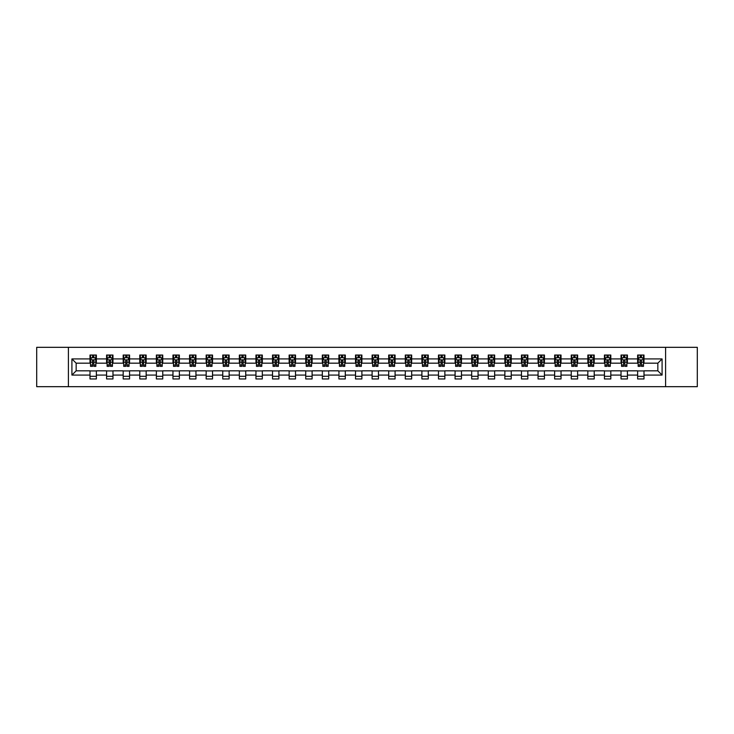 <?xml version="1.0" encoding="UTF-8"?>
<svg xmlns="http://www.w3.org/2000/svg" width="734" height="734" viewBox="0 0 734 734"><rect width="100%" height="100%" fill="white"/><g stroke="black" fill="none" stroke-linecap="round" stroke-linejoin="round"><path stroke-width="1.1" d="M665.6 386.68L697.3 386.68L697.3 347.32L665.6 347.32L665.6 386.68L68.4 386.68L68.4 347.32L36.7 347.32L36.7 386.68L68.4 386.68M665.6 347.32L68.4 347.32M644.002 358.917L644.002 355.036L637.626 355.036L637.626 358.917L627.414 358.917L627.414 355.036L621.028 355.036L621.028 358.917L610.816 358.917L610.816 355.036L604.431 355.036L604.431 358.917L594.219 358.917L594.219 355.036L587.842 355.036L587.842 358.917L577.63 358.917L577.63 355.036L571.245 355.036L571.245 358.917L561.033 358.917L561.033 355.036L554.647 355.036L554.647 358.917L544.435 358.917L544.435 355.036L538.05 355.036L538.05 358.917L527.838 358.917L527.838 355.036L521.461 355.036L521.461 358.917L511.249 358.917L511.249 355.036L504.864 355.036L504.864 358.917L494.652 358.917L494.652 355.036L488.266 355.036L488.266 358.917L478.054 358.917L478.054 355.036L471.678 355.036L471.678 358.917L461.466 358.917L461.466 355.036L455.08 355.036L455.08 358.917L444.868 358.917L444.868 355.036L438.482 355.036L438.482 358.917L428.271 358.917L428.271 355.036L421.894 355.036L421.894 358.917L411.682 358.917L411.682 355.036L405.296 355.036L405.296 358.917L395.085 358.917L395.085 355.036L388.699 355.036L388.699 358.917L378.487 358.917L378.487 355.036L372.11 355.036L372.11 358.917L361.89 358.917L361.89 355.036L355.513 355.036L355.513 358.917L345.301 358.917L345.301 355.036L338.915 355.036L338.915 358.917L328.704 358.917L328.704 355.036L322.318 355.036L322.318 358.917L312.106 358.917L312.106 355.036L305.729 355.036L305.729 358.917L295.518 358.917L295.518 355.036L289.132 355.036L289.132 358.917L278.92 358.917L278.92 355.036L272.534 355.036L272.534 358.917L262.322 358.917L262.322 355.036L255.946 355.036L255.946 358.917L245.734 358.917L245.734 355.036L239.348 355.036L239.348 358.917L229.136 358.917L229.136 355.036L222.751 355.036L222.751 358.917L212.539 358.917L212.539 355.036L206.162 355.036L206.162 358.917L195.95 358.917L195.95 355.036L189.565 355.036L189.565 358.917L179.353 358.917L179.353 355.036L172.967 355.036L172.967 358.917L162.755 358.917L162.755 355.036L156.37 355.036L156.37 358.917L146.158 358.917L146.158 355.036L139.781 355.036L139.781 358.917L129.569 358.917L129.569 355.036L123.184 355.036L123.184 358.917L112.972 358.917L112.972 355.036L106.586 355.036L106.586 358.917L96.374 358.917L96.374 355.036L89.998 355.036L89.998 358.917L71.914 358.917L71.914 375.083L76.162 370.826L89.998 370.826L89.998 378.964L96.374 378.964L96.374 370.826L106.586 370.826L106.586 378.964L112.972 378.964L112.972 370.826L123.184 370.826L123.184 378.964L129.569 378.964L129.569 370.826L139.781 370.826L139.781 378.964L146.158 378.964L146.158 370.826L156.37 370.826L156.37 378.964L162.755 378.964L162.755 370.826L172.967 370.826L172.967 378.964L179.353 378.964L179.353 370.826L189.565 370.826L189.565 378.964L195.95 378.964L195.95 370.826L206.162 370.826L206.162 378.964L212.539 378.964L212.539 370.826L222.751 370.826L222.751 378.964L229.136 378.964L229.136 370.826L239.348 370.826L239.348 378.964L245.734 378.964L245.734 370.826L255.946 370.826L255.946 378.964L262.322 378.964L262.322 370.826L272.534 370.826L272.534 378.964L278.92 378.964L278.92 370.826L289.132 370.826L289.132 378.964L295.518 378.964L295.518 370.826L305.729 370.826L305.729 378.964L312.106 378.964L312.106 370.826L322.318 370.826L322.318 378.964L328.704 378.964L328.704 370.826L338.915 370.826L338.915 378.964L345.301 378.964L345.301 370.826L355.513 370.826L355.513 378.964L361.89 378.964L361.89 370.826L372.11 370.826L372.11 378.964L378.487 378.964L378.487 370.826L388.699 370.826L388.699 378.964L395.085 378.964L395.085 370.826L405.296 370.826L405.296 378.964L411.682 378.964L411.682 370.826L421.894 370.826L421.894 378.964L428.271 378.964L428.271 370.826L438.482 370.826L438.482 378.964L444.868 378.964L444.868 370.826L455.08 370.826L455.08 378.964L461.466 378.964L461.466 370.826L471.678 370.826L471.678 378.964L478.054 378.964L478.054 370.826L488.266 370.826L488.266 378.964L494.652 378.964L494.652 370.826L504.864 370.826L504.864 378.964L511.249 378.964L511.249 370.826L521.461 370.826L521.461 378.964L527.838 378.964L527.838 370.826L538.05 370.826L538.05 378.964L544.435 378.964L544.435 370.826L554.647 370.826L554.647 378.964L561.033 378.964L561.033 370.826L571.245 370.826L571.245 378.964L577.63 378.964L577.63 370.826L587.842 370.826L587.842 378.964L594.219 378.964L594.219 370.826L604.431 370.826L604.431 378.964L610.816 378.964L610.816 370.826L621.028 370.826L621.028 378.964L627.414 378.964L627.414 370.826L637.626 370.826L637.626 378.964L644.002 378.964L644.002 370.826L657.838 370.826L657.838 363.174L644.002 363.174L644.002 358.917L662.086 358.917L662.086 375.083L644.002 375.083M637.626 375.083L627.414 375.083M621.028 375.083L610.816 375.083M604.431 375.083L594.219 375.083M587.842 375.083L577.63 375.083M571.245 375.083L561.033 375.083M554.647 375.083L544.435 375.083M538.05 375.083L527.838 375.083M521.461 375.083L511.249 375.083M504.864 375.083L494.652 375.083M488.266 375.083L478.054 375.083M471.678 375.083L461.466 375.083M455.08 375.083L444.868 375.083M438.482 375.083L428.271 375.083M421.894 375.083L411.682 375.083M405.296 375.083L395.085 375.083M388.699 375.083L378.487 375.083M372.11 375.083L361.89 375.083M355.513 375.083L345.301 375.083M338.915 375.083L328.704 375.083M322.318 375.083L312.106 375.083M305.729 375.083L295.518 375.083M289.132 375.083L278.92 375.083M272.534 375.083L262.322 375.083M255.946 375.083L245.734 375.083M239.348 375.083L229.136 375.083M222.751 375.083L212.539 375.083M206.162 375.083L195.95 375.083M189.565 375.083L179.353 375.083M172.967 375.083L162.755 375.083M156.37 375.083L146.158 375.083M139.781 375.083L129.569 375.083M123.184 375.083L112.972 375.083M106.586 375.083L96.374 375.083M89.998 375.083L71.914 375.083M637.626 358.917L637.626 363.174L627.414 363.174L627.414 358.917M621.028 358.917L621.028 363.174L610.816 363.174L610.816 358.917M604.431 358.917L604.431 363.174L594.219 363.174L594.219 358.917M587.842 358.917L587.842 363.174L577.63 363.174L577.63 358.917M571.245 358.917L571.245 363.174L561.033 363.174L561.033 358.917M554.647 358.917L554.647 363.174L544.435 363.174L544.435 358.917M538.05 358.917L538.05 363.174L527.838 363.174L527.838 358.917M521.461 358.917L521.461 363.174L511.249 363.174L511.249 358.917M504.864 358.917L504.864 363.174L494.652 363.174L494.652 358.917M488.266 358.917L488.266 363.174L478.054 363.174L478.054 358.917M471.678 358.917L471.678 363.174L461.466 363.174L461.466 358.917M455.08 358.917L455.08 363.174L444.868 363.174L444.868 358.917M438.482 358.917L438.482 363.174L428.271 363.174L428.271 358.917M421.894 358.917L421.894 363.174L411.682 363.174L411.682 358.917M405.296 358.917L405.296 363.174L395.085 363.174L395.085 358.917M388.699 358.917L388.699 363.174L378.487 363.174L378.487 358.917M372.11 358.917L372.11 363.174L361.89 363.174L361.89 358.917M355.513 358.917L355.513 363.174L345.301 363.174L345.301 358.917M338.915 358.917L338.915 363.174L328.704 363.174L328.704 358.917M322.318 358.917L322.318 363.174L312.106 363.174L312.106 358.917M305.729 358.917L305.729 363.174L295.518 363.174L295.518 358.917M289.132 358.917L289.132 363.174L278.92 363.174L278.92 358.917M272.534 358.917L272.534 363.174L262.322 363.174L262.322 358.917M255.946 358.917L255.946 363.174L245.734 363.174L245.734 358.917M239.348 358.917L239.348 363.174L229.136 363.174L229.136 358.917M222.751 358.917L222.751 363.174L212.539 363.174L212.539 358.917M206.162 358.917L206.162 363.174L195.95 363.174L195.95 358.917M189.565 358.917L189.565 363.174L179.353 363.174L179.353 358.917M172.967 358.917L172.967 363.174L162.755 363.174L162.755 358.917M156.37 358.917L156.37 363.174L146.158 363.174L146.158 358.917M139.781 358.917L139.781 363.174L129.569 363.174L129.569 358.917M123.184 358.917L123.184 363.174L112.972 363.174L112.972 358.917M106.586 358.917L106.586 363.174L96.374 363.174L96.374 358.917M89.998 358.917L89.998 363.174L76.162 363.174L71.914 358.917M76.162 363.174L76.162 370.826M662.086 375.083L657.838 370.826M657.838 363.174L662.086 358.917M89.998 357.697L90.53 357.697M92.548 357.697L93.824 357.697M95.842 357.697L96.374 357.697M89.998 363.064L90.53 363.064M92.548 363.064L93.824 363.064M95.842 363.064L96.374 363.064M89.998 370.936L96.374 370.936M89.998 376.303L96.374 376.303M106.586 370.936L112.972 370.936M106.586 376.303L112.972 376.303M106.586 357.697L107.118 357.697M109.146 357.697L110.421 357.697M112.44 357.697L112.972 357.697M106.586 363.064L107.118 363.064M109.146 363.064L110.421 363.064M112.44 363.064L112.972 363.064M123.184 370.936L129.569 370.936M123.184 376.303L129.569 376.303M123.184 357.697L123.716 357.697M125.734 357.697L127.01 357.697M129.037 357.697L129.569 357.697M123.184 363.064L123.716 363.064M125.734 363.064L127.01 363.064M129.037 363.064L129.569 363.064M139.781 370.936L146.158 370.936M139.781 376.303L146.158 376.303M139.781 357.697L140.313 357.697M142.332 357.697L143.607 357.697M145.626 357.697L146.158 357.697M139.781 363.064L140.313 363.064M142.332 363.064L143.607 363.064M145.626 363.064L146.158 363.064M156.37 370.936L162.755 370.936M156.37 376.303L162.755 376.303M156.37 357.697L156.902 357.697M158.929 357.697L160.205 357.697M162.223 357.697L162.755 357.697M156.37 363.064L156.902 363.064M158.929 363.064L160.205 363.064M162.223 363.064L162.755 363.064M172.967 370.936L179.353 370.936M172.967 376.303L179.353 376.303M172.967 357.697L173.499 357.697M175.518 357.697L176.802 357.697M178.821 357.697L179.353 357.697M172.967 363.064L173.499 363.064M175.518 363.064L176.802 363.064M178.821 363.064L179.353 363.064M189.565 370.936L195.95 370.936M189.565 376.303L195.95 376.303M189.565 357.697L190.097 357.697M192.115 357.697L193.391 357.697M195.418 357.697L195.95 357.697M189.565 363.064L190.097 363.064M192.115 363.064L193.391 363.064M195.418 363.064L195.95 363.064M206.162 370.936L212.539 370.936M206.162 376.303L212.539 376.303M206.162 357.697L206.694 357.697M208.713 357.697L209.988 357.697M212.007 357.697L212.539 357.697M206.162 363.064L206.694 363.064M208.713 363.064L209.988 363.064M212.007 363.064L212.539 363.064M222.751 370.936L229.136 370.936M222.751 376.303L229.136 376.303M222.751 357.697L223.283 357.697M225.31 357.697L226.586 357.697M228.604 357.697L229.136 357.697M222.751 363.064L223.283 363.064M225.31 363.064L226.586 363.064M228.604 363.064L229.136 363.064M239.348 370.936L245.734 370.936M239.348 376.303L245.734 376.303M239.348 357.697L239.88 357.697M241.899 357.697L243.174 357.697M245.202 357.697L245.734 357.697M239.348 363.064L239.88 363.064M241.899 363.064L243.174 363.064M245.202 363.064L245.734 363.064M255.946 370.936L262.322 370.936M255.946 376.303L262.322 376.303M255.946 357.697L256.478 357.697M258.496 357.697L259.772 357.697M261.79 357.697L262.322 357.697M255.946 363.064L256.478 363.064M258.496 363.064L259.772 363.064M261.79 363.064L262.322 363.064M272.534 370.936L278.92 370.936M272.534 376.303L278.92 376.303M272.534 357.697L273.066 357.697M275.094 357.697L276.369 357.697M278.388 357.697L278.92 357.697M272.534 363.064L273.066 363.064M275.094 363.064L276.369 363.064M278.388 363.064L278.92 363.064M289.132 370.936L295.518 370.936M289.132 376.303L295.518 376.303M289.132 357.697L289.664 357.697M291.682 357.697L292.958 357.697M294.985 357.697L295.518 357.697M289.132 363.064L289.664 363.064M291.682 363.064L292.958 363.064M294.985 363.064L295.518 363.064M305.729 370.936L312.106 370.936M305.729 376.303L312.106 376.303M305.729 357.697L306.262 357.697M308.28 357.697L309.555 357.697M311.574 357.697L312.106 357.697M305.729 363.064L306.262 363.064M308.28 363.064L309.555 363.064M311.574 363.064L312.106 363.064M322.318 370.936L328.704 370.936M322.318 376.303L328.704 376.303M322.318 357.697L322.85 357.697M324.878 357.697L326.153 357.697M328.171 357.697L328.704 357.697M322.318 363.064L322.85 363.064M324.878 363.064L326.153 363.064M328.171 363.064L328.704 363.064M338.915 370.936L345.301 370.936M338.915 376.303L345.301 376.303M338.915 357.697L339.447 357.697M341.466 357.697L342.75 357.697M344.769 357.697L345.301 357.697M338.915 363.064L339.447 363.064M341.466 363.064L342.75 363.064M344.769 363.064L345.301 363.064M355.513 370.936L361.89 370.936M355.513 376.303L361.89 376.303M355.513 357.697L356.045 357.697M358.064 357.697L359.339 357.697M361.367 357.697L361.89 357.697M355.513 363.064L356.045 363.064M358.064 363.064L359.339 363.064M361.367 363.064L361.89 363.064M372.11 370.936L378.487 370.936M372.11 376.303L378.487 376.303M372.11 357.697L372.633 357.697M374.661 357.697L375.936 357.697M377.955 357.697L378.487 357.697M372.11 363.064L372.633 363.064M374.661 363.064L375.936 363.064M377.955 363.064L378.487 363.064M388.699 370.936L395.085 370.936M388.699 376.303L395.085 376.303M388.699 357.697L389.231 357.697M391.25 357.697L392.534 357.697M394.553 357.697L395.085 357.697M388.699 363.064L389.231 363.064M391.25 363.064L392.534 363.064M394.553 363.064L395.085 363.064M405.296 370.936L411.682 370.936M405.296 376.303L411.682 376.303M405.296 357.697L405.829 357.697M407.847 357.697L409.122 357.697M411.15 357.697L411.682 357.697M405.296 363.064L405.829 363.064M407.847 363.064L409.122 363.064M411.15 363.064L411.682 363.064M421.894 370.936L428.271 370.936M421.894 376.303L428.271 376.303M421.894 357.697L422.426 357.697M424.445 357.697L425.72 357.697M427.738 357.697L428.271 357.697M421.894 363.064L422.426 363.064M424.445 363.064L425.72 363.064M427.738 363.064L428.271 363.064M438.482 370.936L444.868 370.936M438.482 376.303L444.868 376.303M438.482 357.697L439.015 357.697M441.042 357.697L442.318 357.697M444.336 357.697L444.868 357.697M438.482 363.064L439.015 363.064M441.042 363.064L442.318 363.064M444.336 363.064L444.868 363.064M455.08 370.936L461.466 370.936M455.08 376.303L461.466 376.303M455.08 357.697L455.612 357.697M457.631 357.697L458.906 357.697M460.934 357.697L461.466 357.697M455.08 363.064L455.612 363.064M457.631 363.064L458.906 363.064M460.934 363.064L461.466 363.064M471.678 370.936L478.054 370.936M471.678 376.303L478.054 376.303M471.678 357.697L472.21 357.697M474.228 357.697L475.504 357.697M477.522 357.697L478.054 357.697M471.678 363.064L472.21 363.064M474.228 363.064L475.504 363.064M477.522 363.064L478.054 363.064M488.266 370.936L494.652 370.936M488.266 376.303L494.652 376.303M488.266 357.697L488.798 357.697M490.826 357.697L492.101 357.697M494.12 357.697L494.652 357.697M488.266 363.064L488.798 363.064M490.826 363.064L492.101 363.064M494.12 363.064L494.652 363.064M504.864 370.936L511.249 370.936M504.864 376.303L511.249 376.303M504.864 357.697L505.396 357.697M507.414 357.697L508.69 357.697M510.717 357.697L511.249 357.697M504.864 363.064L505.396 363.064M507.414 363.064L508.69 363.064M510.717 363.064L511.249 363.064M521.461 370.936L527.838 370.936M521.461 376.303L527.838 376.303M521.461 357.697L521.993 357.697M524.012 357.697L525.287 357.697M527.306 357.697L527.838 357.697M521.461 363.064L521.993 363.064M524.012 363.064L525.287 363.064M527.306 363.064L527.838 363.064M538.05 370.936L544.435 370.936M538.05 376.303L544.435 376.303M538.05 357.697L538.582 357.697M540.609 357.697L541.885 357.697M543.903 357.697L544.435 357.697M538.05 363.064L538.582 363.064M540.609 363.064L541.885 363.064M543.903 363.064L544.435 363.064M554.647 370.936L561.033 370.936M554.647 376.303L561.033 376.303M554.647 357.697L555.179 357.697M557.198 357.697L558.482 357.697M560.501 357.697L561.033 357.697M554.647 363.064L555.179 363.064M557.198 363.064L558.482 363.064M560.501 363.064L561.033 363.064M571.245 370.936L577.63 370.936M571.245 376.303L577.63 376.303M571.245 357.697L571.777 357.697M573.795 357.697L575.071 357.697M577.098 357.697L577.63 357.697M571.245 363.064L571.777 363.064M573.795 363.064L575.071 363.064M577.098 363.064L577.63 363.064M587.842 370.936L594.219 370.936M587.842 376.303L594.219 376.303M587.842 357.697L588.374 357.697M590.393 357.697L591.668 357.697M593.687 357.697L594.219 357.697M587.842 363.064L588.374 363.064M590.393 363.064L591.668 363.064M593.687 363.064L594.219 363.064M604.431 370.936L610.816 370.936M604.431 376.303L610.816 376.303M604.431 357.697L604.963 357.697M606.99 357.697L608.266 357.697M610.284 357.697L610.816 357.697M604.431 363.064L604.963 363.064M606.99 363.064L608.266 363.064M610.284 363.064L610.816 363.064M621.028 370.936L627.414 370.936M621.028 376.303L627.414 376.303M621.028 357.697L621.56 357.697M623.579 357.697L624.854 357.697M626.882 357.697L627.414 357.697M621.028 363.064L621.56 363.064M623.579 363.064L624.854 363.064M626.882 363.064L627.414 363.064M637.626 370.936L644.002 370.936M637.626 376.303L644.002 376.303M637.626 357.697L638.158 357.697M640.176 357.697L641.452 357.697M643.47 357.697L644.002 357.697M637.626 363.064L638.158 363.064M640.176 363.064L641.452 363.064M643.47 363.064L644.002 363.064M93.824 356.412L92.548 356.412M95.842 365.027L93.824 365.027L93.824 366.358L95.842 366.358L95.842 359.871L94.778 357.742L91.594 357.742L90.53 359.871L90.53 366.358L92.548 366.358L92.548 365.027L90.53 365.027M90.53 359.871L90.53 355.036M95.842 359.871L95.842 355.036M92.548 357.742L92.548 355.036M93.824 355.036L93.824 357.742M93.824 365.027L93.824 360.669L92.548 360.669L92.548 365.027M110.421 356.412L109.146 356.412M112.44 365.027L110.421 365.027L110.421 366.358L112.44 366.358L112.44 359.871L111.375 357.742L108.182 357.742L107.118 359.871L107.118 366.358L109.146 366.358L109.146 365.027L107.118 365.027M107.118 359.871L107.118 355.036M112.44 359.871L112.44 355.036M109.146 357.742L109.146 355.036M110.421 355.036L110.421 357.742M110.421 365.027L110.421 360.669L109.146 360.669L109.146 365.027M127.01 356.412L125.734 356.412M129.037 365.027L127.01 365.027L127.01 366.358L129.037 366.358L129.037 359.871L127.973 357.742L124.78 357.742L123.716 359.871L123.716 366.358L125.734 366.358L125.734 365.027L123.716 365.027M123.716 359.871L123.716 355.036M129.037 359.871L129.037 355.036M125.734 357.742L125.734 355.036M127.01 355.036L127.01 357.742M127.01 365.027L127.01 360.669L125.734 360.669L125.734 365.027M143.607 356.412L142.332 356.412M145.626 365.027L143.607 365.027L143.607 366.358L145.626 366.358L145.626 359.871L144.57 357.742L141.378 357.742L140.313 359.871L140.313 366.358L142.332 366.358L142.332 365.027L140.313 365.027M140.313 359.871L140.313 355.036M145.626 359.871L145.626 355.036M142.332 357.742L142.332 355.036M143.607 355.036L143.607 357.742M143.607 365.027L143.607 360.669L142.332 360.669L142.332 365.027M160.205 356.412L158.929 356.412M162.223 365.027L160.205 365.027L160.205 366.358L162.223 366.358L162.223 359.871L161.159 357.742L157.966 357.742L156.902 359.871L156.902 366.358L158.929 366.358L158.929 365.027L156.902 365.027M156.902 359.871L156.902 355.036M162.223 359.871L162.223 355.036M158.929 357.742L158.929 355.036M160.205 355.036L160.205 357.742M160.205 365.027L160.205 360.669L158.929 360.669L158.929 365.027M176.802 356.412L175.518 356.412M178.821 365.027L176.802 365.027L176.802 366.358L178.821 366.358L178.821 359.871L177.756 357.742L174.564 357.742L173.499 359.871L173.499 366.358L175.518 366.358L175.518 365.027L173.499 365.027M173.499 359.871L173.499 355.036M178.821 359.871L178.821 355.036M175.518 357.742L175.518 355.036M176.802 355.036L176.802 357.742M176.802 365.027L176.802 360.669L175.518 360.669L175.518 365.027M193.391 356.412L192.115 356.412M195.418 365.027L193.391 365.027L193.391 366.358L195.418 366.358L195.418 359.871L194.354 357.742L191.161 357.742L190.097 359.871L190.097 366.358L192.115 366.358L192.115 365.027L190.097 365.027M190.097 359.871L190.097 355.036M195.418 359.871L195.418 355.036M192.115 357.742L192.115 355.036M193.391 355.036L193.391 357.742M193.391 365.027L193.391 360.669L192.115 360.669L192.115 365.027M209.988 356.412L208.713 356.412M212.007 365.027L209.988 365.027L209.988 366.358L212.007 366.358L212.007 359.871L210.942 357.742L207.75 357.742L206.694 359.871L206.694 366.358L208.713 366.358L208.713 365.027L206.694 365.027M206.694 359.871L206.694 355.036M212.007 359.871L212.007 355.036M208.713 357.742L208.713 355.036M209.988 355.036L209.988 357.742M209.988 365.027L209.988 360.669L208.713 360.669L208.713 365.027M226.586 356.412L225.31 356.412M228.604 365.027L226.586 365.027L226.586 366.358L228.604 366.358L228.604 359.871L227.54 357.742L224.347 357.742L223.283 359.871L223.283 366.358L225.31 366.358L225.31 365.027L223.283 365.027M223.283 359.871L223.283 355.036M228.604 359.871L228.604 355.036M225.31 357.742L225.31 355.036M226.586 355.036L226.586 357.742M226.586 365.027L226.586 360.669L225.31 360.669L225.31 365.027M243.174 356.412L241.899 356.412M245.202 365.027L243.174 365.027L243.174 366.358L245.202 366.358L245.202 359.871L244.138 357.742L240.945 357.742L239.88 359.871L239.88 366.358L241.899 366.358L241.899 365.027L239.88 365.027M239.88 359.871L239.88 355.036M245.202 359.871L245.202 355.036M241.899 357.742L241.899 355.036M243.174 355.036L243.174 357.742M243.174 365.027L243.174 360.669L241.899 360.669L241.899 365.027M259.772 356.412L258.496 356.412M261.79 365.027L259.772 365.027L259.772 366.358L261.79 366.358L261.79 359.871L260.726 357.742L257.542 357.742L256.478 359.871L256.478 366.358L258.496 366.358L258.496 365.027L256.478 365.027M256.478 359.871L256.478 355.036M261.79 359.871L261.79 355.036M258.496 357.742L258.496 355.036M259.772 355.036L259.772 357.742M259.772 365.027L259.772 360.669L258.496 360.669L258.496 365.027M276.369 356.412L275.094 356.412M278.388 365.027L276.369 365.027L276.369 366.358L278.388 366.358L278.388 359.871L277.324 357.742L274.131 357.742L273.066 359.871L273.066 366.358L275.094 366.358L275.094 365.027L273.066 365.027M273.066 359.871L273.066 355.036M278.388 359.871L278.388 355.036M275.094 357.742L275.094 355.036M276.369 355.036L276.369 357.742M276.369 365.027L276.369 360.669L275.094 360.669L275.094 365.027M292.958 356.412L291.682 356.412M294.985 365.027L292.958 365.027L292.958 366.358L294.985 366.358L294.985 359.871L293.921 357.742L290.728 357.742L289.664 359.871L289.664 366.358L291.682 366.358L291.682 365.027L289.664 365.027M289.664 359.871L289.664 355.036M294.985 359.871L294.985 355.036M291.682 357.742L291.682 355.036M292.958 355.036L292.958 357.742M292.958 365.027L292.958 360.669L291.682 360.669L291.682 365.027M309.555 356.412L308.28 356.412M311.574 365.027L309.555 365.027L309.555 366.358L311.574 366.358L311.574 359.871L310.51 357.742L307.326 357.742L306.262 359.871L306.262 366.358L308.28 366.358L308.28 365.027L306.262 365.027M306.262 359.871L306.262 355.036M311.574 359.871L311.574 355.036M308.28 357.742L308.28 355.036M309.555 355.036L309.555 357.742M309.555 365.027L309.555 360.669L308.28 360.669L308.28 365.027M326.153 356.412L324.878 356.412M328.171 365.027L326.153 365.027L326.153 366.358L328.171 366.358L328.171 359.871L327.107 357.742L323.914 357.742L322.85 359.871L322.85 366.358L324.878 366.358L324.878 365.027L322.85 365.027M322.85 359.871L322.85 355.036M328.171 359.871L328.171 355.036M324.878 357.742L324.878 355.036M326.153 355.036L326.153 357.742M326.153 365.027L326.153 360.669L324.878 360.669L324.878 365.027M342.75 356.412L341.466 356.412M344.769 365.027L342.75 365.027L342.75 366.358L344.769 366.358L344.769 359.871L343.705 357.742L340.512 357.742L339.447 359.871L339.447 366.358L341.466 366.358L341.466 365.027L339.447 365.027M339.447 359.871L339.447 355.036M344.769 359.871L344.769 355.036M341.466 357.742L341.466 355.036M342.75 355.036L342.75 357.742M342.75 365.027L342.75 360.669L341.466 360.669L341.466 365.027M359.339 356.412L358.064 356.412M361.367 365.027L359.339 365.027L359.339 366.358L361.367 366.358L361.367 359.871L360.302 357.742L357.109 357.742L356.045 359.871L356.045 366.358L358.064 366.358L358.064 365.027L356.045 365.027M356.045 359.871L356.045 355.036M361.367 359.871L361.367 355.036M358.064 357.742L358.064 355.036M359.339 355.036L359.339 357.742M359.339 365.027L359.339 360.669L358.064 360.669L358.064 365.027M375.936 356.412L374.661 356.412M377.955 365.027L375.936 365.027L375.936 366.358L377.955 366.358L377.955 359.871L376.891 357.742L373.698 357.742L372.633 359.871L372.633 366.358L374.661 366.358L374.661 365.027L372.633 365.027M372.633 359.871L372.633 355.036M377.955 359.871L377.955 355.036M374.661 357.742L374.661 355.036M375.936 355.036L375.936 357.742M375.936 365.027L375.936 360.669L374.661 360.669L374.661 365.027M392.534 356.412L391.25 356.412M394.553 365.027L392.534 365.027L392.534 366.358L394.553 366.358L394.553 359.871L393.488 357.742L390.295 357.742L389.231 359.871L389.231 366.358L391.25 366.358L391.25 365.027L389.231 365.027M389.231 359.871L389.231 355.036M394.553 359.871L394.553 355.036M391.25 357.742L391.25 355.036M392.534 355.036L392.534 357.742M392.534 365.027L392.534 360.669L391.25 360.669L391.25 365.027M409.122 356.412L407.847 356.412M411.15 365.027L409.122 365.027L409.122 366.358L411.15 366.358L411.15 359.871L410.086 357.742L406.893 357.742L405.829 359.871L405.829 366.358L407.847 366.358L407.847 365.027L405.829 365.027M405.829 359.871L405.829 355.036M411.15 359.871L411.15 355.036M407.847 357.742L407.847 355.036M409.122 355.036L409.122 357.742M409.122 365.027L409.122 360.669L407.847 360.669L407.847 365.027M425.72 356.412L424.445 356.412M427.738 365.027L425.72 365.027L425.72 366.358L427.738 366.358L427.738 359.871L426.674 357.742L423.49 357.742L422.426 359.871L422.426 366.358L424.445 366.358L424.445 365.027L422.426 365.027M422.426 359.871L422.426 355.036M427.738 359.871L427.738 355.036M424.445 357.742L424.445 355.036M425.72 355.036L425.72 357.742M425.72 365.027L425.72 360.669L424.445 360.669L424.445 365.027M442.318 356.412L441.042 356.412M444.336 365.027L442.318 365.027L442.318 366.358L444.336 366.358L444.336 359.871L443.272 357.742L440.079 357.742L439.015 359.871L439.015 366.358L441.042 366.358L441.042 365.027L439.015 365.027M439.015 359.871L439.015 355.036M444.336 359.871L444.336 355.036M441.042 357.742L441.042 355.036M442.318 355.036L442.318 357.742M442.318 365.027L442.318 360.669L441.042 360.669L441.042 365.027M458.906 356.412L457.631 356.412M460.934 365.027L458.906 365.027L458.906 366.358L460.934 366.358L460.934 359.871L459.869 357.742L456.676 357.742L455.612 359.871L455.612 366.358L457.631 366.358L457.631 365.027L455.612 365.027M455.612 359.871L455.612 355.036M460.934 359.871L460.934 355.036M457.631 357.742L457.631 355.036M458.906 355.036L458.906 357.742M458.906 365.027L458.906 360.669L457.631 360.669L457.631 365.027M475.504 356.412L474.228 356.412M477.522 365.027L475.504 365.027L475.504 366.358L477.522 366.358L477.522 359.871L476.458 357.742L473.274 357.742L472.21 359.871L472.21 366.358L474.228 366.358L474.228 365.027L472.21 365.027M472.21 359.871L472.21 355.036M477.522 359.871L477.522 355.036M474.228 357.742L474.228 355.036M475.504 355.036L475.504 357.742M475.504 365.027L475.504 360.669L474.228 360.669L474.228 365.027M492.101 356.412L490.826 356.412M494.12 365.027L492.101 365.027L492.101 366.358L494.12 366.358L494.12 359.871L493.055 357.742L489.862 357.742L488.798 359.871L488.798 366.358L490.826 366.358L490.826 365.027L488.798 365.027M488.798 359.871L488.798 355.036M494.12 359.871L494.12 355.036M490.826 357.742L490.826 355.036M492.101 355.036L492.101 357.742M492.101 365.027L492.101 360.669L490.826 360.669L490.826 365.027M508.69 356.412L507.414 356.412M510.717 365.027L508.69 365.027L508.69 366.358L510.717 366.358L510.717 359.871L509.653 357.742L506.46 357.742L505.396 359.871L505.396 366.358L507.414 366.358L507.414 365.027L505.396 365.027M505.396 359.871L505.396 355.036M510.717 359.871L510.717 355.036M507.414 357.742L507.414 355.036M508.69 355.036L508.69 357.742M508.69 365.027L508.69 360.669L507.414 360.669L507.414 365.027M525.287 356.412L524.012 356.412M527.306 365.027L525.287 365.027L525.287 366.358L527.306 366.358L527.306 359.871L526.25 357.742L523.058 357.742L521.993 359.871L521.993 366.358L524.012 366.358L524.012 365.027L521.993 365.027M521.993 359.871L521.993 355.036M527.306 359.871L527.306 355.036M524.012 357.742L524.012 355.036M525.287 355.036L525.287 357.742M525.287 365.027L525.287 360.669L524.012 360.669L524.012 365.027M541.885 356.412L540.609 356.412M543.903 365.027L541.885 365.027L541.885 366.358L543.903 366.358L543.903 359.871L542.839 357.742L539.646 357.742L538.582 359.871L538.582 366.358L540.609 366.358L540.609 365.027L538.582 365.027M538.582 359.871L538.582 355.036M543.903 359.871L543.903 355.036M540.609 357.742L540.609 355.036M541.885 355.036L541.885 357.742M541.885 365.027L541.885 360.669L540.609 360.669L540.609 365.027M558.482 356.412L557.198 356.412M560.501 365.027L558.482 365.027L558.482 366.358L560.501 366.358L560.501 359.871L559.436 357.742L556.244 357.742L555.179 359.871L555.179 366.358L557.198 366.358L557.198 365.027L555.179 365.027M555.179 359.871L555.179 355.036M560.501 359.871L560.501 355.036M557.198 357.742L557.198 355.036M558.482 355.036L558.482 357.742M558.482 365.027L558.482 360.669L557.198 360.669L557.198 365.027M575.071 356.412L573.795 356.412M577.098 365.027L575.071 365.027L575.071 366.358L577.098 366.358L577.098 359.871L576.034 357.742L572.841 357.742L571.777 359.871L571.777 366.358L573.795 366.358L573.795 365.027L571.777 365.027M571.777 359.871L571.777 355.036M577.098 359.871L577.098 355.036M573.795 357.742L573.795 355.036M575.071 355.036L575.071 357.742M575.071 365.027L575.071 360.669L573.795 360.669L573.795 365.027M591.668 356.412L590.393 356.412M593.687 365.027L591.668 365.027L591.668 366.358L593.687 366.358L593.687 359.871L592.622 357.742L589.43 357.742L588.374 359.871L588.374 366.358L590.393 366.358L590.393 365.027L588.374 365.027M588.374 359.871L588.374 355.036M593.687 359.871L593.687 355.036M590.393 357.742L590.393 355.036M591.668 355.036L591.668 357.742M591.668 365.027L591.668 360.669L590.393 360.669L590.393 365.027M608.266 356.412L606.99 356.412M610.284 365.027L608.266 365.027L608.266 366.358L610.284 366.358L610.284 359.871L609.22 357.742L606.027 357.742L604.963 359.871L604.963 366.358L606.99 366.358L606.99 365.027L604.963 365.027M604.963 359.871L604.963 355.036M610.284 359.871L610.284 355.036M606.99 357.742L606.99 355.036M608.266 355.036L608.266 357.742M608.266 365.027L608.266 360.669L606.99 360.669L606.99 365.027M624.854 356.412L623.579 356.412M626.882 365.027L624.854 365.027L624.854 366.358L626.882 366.358L626.882 359.871L625.818 357.742L622.625 357.742L621.56 359.871L621.56 366.358L623.579 366.358L623.579 365.027L621.56 365.027M621.56 359.871L621.56 355.036M626.882 359.871L626.882 355.036M623.579 357.742L623.579 355.036M624.854 355.036L624.854 357.742M624.854 365.027L624.854 360.669L623.579 360.669L623.579 365.027M641.452 356.412L640.176 356.412M643.47 365.027L641.452 365.027L641.452 366.358L643.47 366.358L643.47 359.871L642.406 357.742L639.222 357.742L638.158 359.871L638.158 366.358L640.176 366.358L640.176 365.027L638.158 365.027M638.158 359.871L638.158 355.036M643.47 359.871L643.47 355.036M640.176 357.742L640.176 355.036M641.452 355.036L641.452 357.742M641.452 365.027L641.452 360.669L640.176 360.669L640.176 365.027M95.815 359.816L90.557 359.816M90.53 357.871L91.53 357.871M94.842 357.871L95.842 357.871M92.548 362.174L90.53 362.174M95.842 362.174L93.824 362.174M93.824 357.091L92.548 357.091M112.412 359.816L107.146 359.816M107.118 357.871L108.118 357.871M111.44 357.871L112.44 357.871M109.146 362.174L107.118 362.174M112.44 362.174L110.421 362.174M110.421 357.091L109.146 357.091M129.01 359.816L123.743 359.816M123.716 357.871L124.716 357.871M128.037 357.871L129.037 357.871M125.734 362.174L123.716 362.174M129.037 362.174L127.01 362.174M127.01 357.091L125.734 357.091M145.607 359.816L140.341 359.816M140.313 357.871L141.313 357.871M144.626 357.871L145.626 357.871M142.332 362.174L140.313 362.174M145.626 362.174L143.607 362.174M143.607 357.091L142.332 357.091M162.196 359.816L156.929 359.816M156.902 357.871L157.902 357.871M161.223 357.871L162.223 357.871M158.929 362.174L156.902 362.174M162.223 362.174L160.205 362.174M160.205 357.091L158.929 357.091M178.793 359.816L173.527 359.816M173.499 357.871L174.499 357.871M177.821 357.871L178.821 357.871M175.518 362.174L173.499 362.174M178.821 362.174L176.802 362.174M176.802 357.091L175.518 357.091M195.391 359.816L190.124 359.816M190.097 357.871L191.097 357.871M194.418 357.871L195.418 357.871M192.115 362.174L190.097 362.174M195.418 362.174L193.391 362.174M193.391 357.091L192.115 357.091M211.979 359.816L206.713 359.816M206.694 357.871L207.694 357.871M211.007 357.871L212.007 357.871M208.713 362.174L206.694 362.174M212.007 362.174L209.988 362.174M209.988 357.091L208.713 357.091M228.577 359.816L223.31 359.816M223.283 357.871L224.283 357.871M227.604 357.871L228.604 357.871M225.31 362.174L223.283 362.174M228.604 362.174L226.586 362.174M226.586 357.091L225.31 357.091M245.174 359.816L239.908 359.816M239.88 357.871L240.88 357.871M244.202 357.871L245.202 357.871M241.899 362.174L239.88 362.174M245.202 362.174L243.174 362.174M243.174 357.091L241.899 357.091M261.763 359.816L256.505 359.816M256.478 357.871L257.478 357.871M260.79 357.871L261.79 357.871M258.496 362.174L256.478 362.174M261.79 362.174L259.772 362.174M259.772 357.091L258.496 357.091M278.36 359.816L273.094 359.816M273.066 357.871L274.066 357.871M277.388 357.871L278.388 357.871M275.094 362.174L273.066 362.174M278.388 362.174L276.369 362.174M276.369 357.091L275.094 357.091M294.958 359.816L289.691 359.816M289.664 357.871L290.664 357.871M293.985 357.871L294.985 357.871M291.682 362.174L289.664 362.174M294.985 362.174L292.958 362.174M292.958 357.091L291.682 357.091M311.555 359.816L306.289 359.816M306.262 357.871L307.262 357.871M310.574 357.871L311.574 357.871M308.28 362.174L306.262 362.174M311.574 362.174L309.555 362.174M309.555 357.091L308.28 357.091M328.144 359.816L322.877 359.816M322.85 357.871L323.85 357.871M327.171 357.871L328.171 357.871M324.878 362.174L322.85 362.174M328.171 362.174L326.153 362.174M326.153 357.091L324.878 357.091M344.741 359.816L339.475 359.816M339.447 357.871L340.448 357.871M343.769 357.871L344.769 357.871M341.466 362.174L339.447 362.174M344.769 362.174L342.75 362.174M342.75 357.091L341.466 357.091M361.339 359.816L356.073 359.816M356.045 357.871L357.045 357.871M360.366 357.871L361.367 357.871M358.064 362.174L356.045 362.174M361.367 362.174L359.339 362.174M359.339 357.091L358.064 357.091M377.927 359.816L372.661 359.816M372.633 357.871L373.634 357.871M376.955 357.871L377.955 357.871M374.661 362.174L372.633 362.174M377.955 362.174L375.936 362.174M375.936 357.091L374.661 357.091M394.525 359.816L389.259 359.816M389.231 357.871L390.231 357.871M393.552 357.871L394.553 357.871M391.25 362.174L389.231 362.174M394.553 362.174L392.534 362.174M392.534 357.091L391.25 357.091M411.123 359.816L405.856 359.816M405.829 357.871L406.829 357.871M410.15 357.871L411.15 357.871M407.847 362.174L405.829 362.174M411.15 362.174L409.122 362.174M409.122 357.091L407.847 357.091M427.711 359.816L422.445 359.816M422.426 357.871L423.426 357.871M426.738 357.871L427.738 357.871M424.445 362.174L422.426 362.174M427.738 362.174L425.72 362.174M425.72 357.091L424.445 357.091M444.309 359.816L439.042 359.816M439.015 357.871L440.015 357.871M443.336 357.871L444.336 357.871M441.042 362.174L439.015 362.174M444.336 362.174L442.318 362.174M442.318 357.091L441.042 357.091M460.906 359.816L455.64 359.816M455.612 357.871L456.612 357.871M459.934 357.871L460.934 357.871M457.631 362.174L455.612 362.174M460.934 362.174L458.906 362.174M458.906 357.091L457.631 357.091M477.495 359.816L472.237 359.816M472.21 357.871L473.21 357.871M476.522 357.871L477.522 357.871M474.228 362.174L472.21 362.174M477.522 362.174L475.504 362.174M475.504 357.091L474.228 357.091M494.092 359.816L488.826 359.816M488.798 357.871L489.798 357.871M493.12 357.871L494.12 357.871M490.826 362.174L488.798 362.174M494.12 362.174L492.101 362.174M492.101 357.091L490.826 357.091M510.69 359.816L505.423 359.816M505.396 357.871L506.396 357.871M509.717 357.871L510.717 357.871M507.414 362.174L505.396 362.174M510.717 362.174L508.69 362.174M508.69 357.091L507.414 357.091M527.287 359.816L522.021 359.816M521.993 357.871L522.993 357.871M526.306 357.871L527.306 357.871M524.012 362.174L521.993 362.174M527.306 362.174L525.287 362.174M525.287 357.091L524.012 357.091M543.876 359.816L538.609 359.816M538.582 357.871L539.582 357.871M542.903 357.871L543.903 357.871M540.609 362.174L538.582 362.174M543.903 362.174L541.885 362.174M541.885 357.091L540.609 357.091M560.473 359.816L555.207 359.816M555.179 357.871L556.179 357.871M559.501 357.871L560.501 357.871M557.198 362.174L555.179 362.174M560.501 362.174L558.482 362.174M558.482 357.091L557.198 357.091M577.071 359.816L571.804 359.816M571.777 357.871L572.777 357.871M576.098 357.871L577.098 357.871M573.795 362.174L571.777 362.174M577.098 362.174L575.071 362.174M575.071 357.091L573.795 357.091M593.659 359.816L588.393 359.816M588.374 357.871L589.374 357.871M592.687 357.871L593.687 357.871M590.393 362.174L588.374 362.174M593.687 362.174L591.668 362.174M591.668 357.091L590.393 357.091M610.257 359.816L604.99 359.816M604.963 357.871L605.963 357.871M609.284 357.871L610.284 357.871M606.99 362.174L604.963 362.174M610.284 362.174L608.266 362.174M608.266 357.091L606.99 357.091M626.854 359.816L621.588 359.816M621.56 357.871L622.56 357.871M625.882 357.871L626.882 357.871M623.579 362.174L621.56 362.174M626.882 362.174L624.854 362.174M624.854 357.091L623.579 357.091M643.443 359.816L638.185 359.816M638.158 357.871L639.158 357.871M642.47 357.871L643.47 357.871M640.176 362.174L638.158 362.174M643.47 362.174L641.452 362.174M641.452 357.091L640.176 357.091"/></g></svg>
